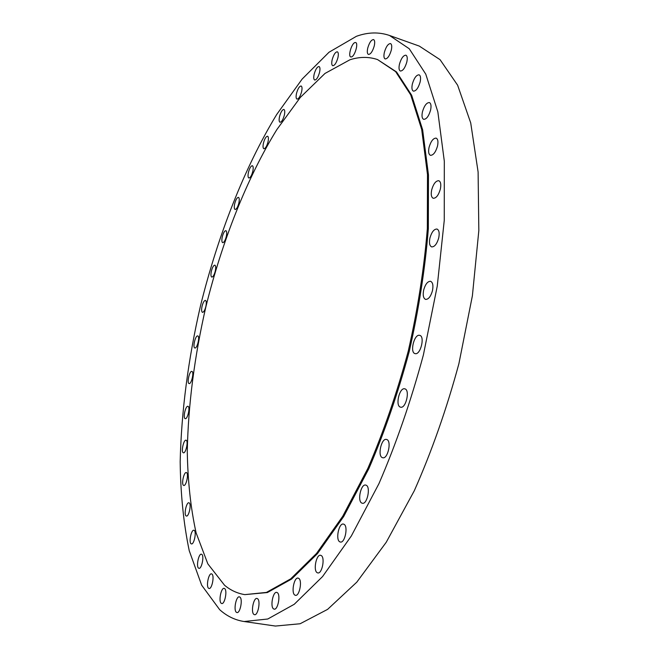 <?xml version="1.0" encoding="UTF-8"?>
<svg xmlns="http://www.w3.org/2000/svg" width="659" height="659" viewBox="0 0 659 659"><rect width="100%" height="100%" fill="white"/><g stroke="black" fill="none" stroke-linecap="round" stroke-linejoin="round"><path stroke-width="0.99" d="M238.805 203.285C239.522 199.908 239.398 197.931 238.443 197.362C237.083 197.494 235.84 199.562 234.728 203.573C234.003 206.942 234.126 208.919 235.09 209.488C236.441 209.373 237.677 207.305 238.805 203.285M226.251 236.68C226.976 233.245 226.861 231.243 225.897 230.658C224.587 230.782 223.401 232.784 222.33 236.655C221.605 240.09 221.721 242.092 222.693 242.677C223.986 242.561 225.18 240.568 226.251 236.68M215.221 271.302C215.963 267.793 215.839 265.742 214.859 265.149C213.598 265.256 212.453 267.2 211.424 270.956C210.682 274.465 210.806 276.516 211.786 277.109C213.038 277.002 214.183 275.067 215.221 271.302M205.814 306.699C206.564 303.099 206.44 300.99 205.435 300.38C204.216 300.488 203.104 302.374 202.107 306.031C201.349 309.631 201.481 311.74 202.486 312.358C203.697 312.251 204.809 310.364 205.814 306.699M197.749 335.942L197.741 335.942C195.459 335.101 192.469 347.59 194.858 347.977L194.891 347.977C197.173 348.833 200.163 336.238 197.749 335.942M191.934 371.421L191.868 371.396C189.586 370.58 186.686 382.961 189.018 383.538L189.108 383.563C191.39 384.395 194.298 371.907 191.934 371.421M188.046 406.348L187.93 406.315C185.632 405.507 182.798 417.847 185.105 418.622L185.245 418.663C187.551 419.478 190.385 407.031 188.046 406.348M186.225 440.27L186.044 440.204C183.704 439.413 180.928 451.769 183.235 452.733L183.433 452.807C185.772 453.614 188.548 441.135 186.225 440.27M186.563 472.651L186.332 472.552C183.935 471.762 181.2 484.2 183.523 485.354L183.779 485.461C186.176 486.26 188.911 473.697 186.563 472.651M189.207 502.908L188.911 502.784C186.439 501.993 183.729 514.572 186.093 515.906L186.406 516.046C188.886 516.854 191.596 504.143 189.207 502.908M194.257 530.396L193.903 530.24C191.332 529.441 188.639 542.217 191.061 543.741L191.44 543.914C194.018 544.721 196.712 531.805 194.257 530.396M201.819 554.384L201.407 554.194C198.705 553.379 196.011 566.427 198.532 568.124L198.969 568.33C201.67 569.154 204.364 555.965 201.819 554.384M211.951 574.08L211.481 573.857C208.639 573.025 205.921 586.386 208.565 588.248L209.06 588.487C211.918 589.335 214.62 575.809 211.951 574.08M224.678 588.619L224.151 588.372C221.136 587.507 218.393 601.255 221.185 603.257L221.745 603.537C224.777 604.402 227.503 590.489 224.678 588.619M239.942 597.128L239.365 596.856C236.153 595.958 233.36 610.135 236.334 612.269L236.952 612.557C240.181 613.471 242.965 599.113 239.942 597.128M257.587 598.734L256.977 598.454C253.534 597.507 250.667 612.17 253.863 614.386L254.522 614.699C257.982 615.654 260.832 600.794 257.587 598.734M277.332 592.672L276.698 592.392C272.999 591.387 270.033 606.585 273.493 608.842L274.169 609.155C277.884 610.176 280.833 594.772 277.332 592.672M298.733 578.363L298.099 578.1C294.128 577.012 291.023 592.787 294.779 595.044L295.454 595.332C299.45 596.428 302.53 580.439 298.733 578.363M321.188 555.521L320.595 555.29C316.328 554.104 313.058 570.488 317.127 572.663L317.778 572.926C322.062 574.121 325.307 557.506 321.188 555.521M343.94 524.259L343.421 524.078C338.866 522.776 335.373 539.795 339.789 541.822L340.365 542.036C344.945 543.346 348.405 526.088 343.94 524.259M366.099 485.197L365.704 485.073C360.868 483.657 357.104 501.31 361.873 503.105L362.335 503.262C367.195 504.695 370.926 486.795 366.099 485.197M386.701 439.504L386.471 439.438C381.38 437.881 377.302 456.168 382.418 457.659L382.722 457.75C387.838 459.323 391.874 440.789 386.701 439.504M404.791 388.843L404.758 388.835C399.461 387.146 395.038 406.026 400.474 407.147L400.581 407.171C405.903 408.877 410.293 389.749 404.791 388.843M419.511 335.316C414.14 333.998 409.61 352.705 415.088 353.611L415.186 353.636C420.533 355.168 425.187 336.247 419.684 335.349L419.511 335.316M432.452 290.743C433.457 285.536 432.831 282.39 430.582 281.302C427.691 281.236 425.393 284.12 423.696 289.96C422.683 295.15 423.317 298.296 425.574 299.4C428.449 299.474 430.739 296.591 432.452 290.743M438.705 237.998C439.677 233.055 439.108 230.073 437.008 229.044C434.067 228.978 431.719 231.943 429.948 237.94C428.976 242.866 429.544 245.856 431.661 246.903C434.578 246.968 436.925 244.003 438.705 237.998M440.336 189.191C441.266 184.52 440.764 181.695 438.812 180.723C435.879 180.681 433.507 183.704 431.703 189.792C430.764 194.463 431.274 197.288 433.227 198.277C436.143 198.326 438.507 195.303 440.336 189.191M437.494 146.141C438.392 141.718 437.947 139.049 436.151 138.126C433.268 138.11 430.912 141.166 429.083 147.295C428.177 151.718 428.63 154.387 430.426 155.318C433.293 155.343 435.648 152.287 437.494 146.141M430.574 110.152C431.431 105.959 431.044 103.422 429.396 102.565C426.604 102.582 424.289 105.638 422.46 111.742C421.595 115.943 421.982 118.472 423.646 119.337C426.414 119.337 428.729 116.281 430.574 110.152M420.121 82.029C420.953 78.026 420.615 75.628 419.099 74.821C416.422 74.871 414.182 77.902 412.377 83.924C411.537 87.927 411.883 90.332 413.407 91.14C416.068 91.107 418.3 88.075 420.121 82.029M406.809 62.07C407.608 58.239 407.311 55.949 405.911 55.191C403.374 55.274 401.224 58.256 399.461 64.154C398.654 67.976 398.95 70.274 400.359 71.032C402.88 70.974 405.03 67.984 406.809 62.07M391.298 50.175C392.072 46.492 391.817 44.293 390.515 43.576C388.118 43.683 386.075 46.6 384.37 52.325C383.587 56.015 383.851 58.214 385.153 58.931C387.533 58.84 389.576 55.924 391.298 50.175M252.751 171.571C253.46 168.234 253.336 166.282 252.381 165.714C250.955 165.854 249.654 167.996 248.484 172.156C247.776 175.492 247.899 177.444 248.863 178.012C250.28 177.889 251.581 175.739 252.751 171.571M267.974 142.047C268.683 138.736 268.551 136.792 267.587 136.224C266.079 136.372 264.712 138.604 263.485 142.929C262.776 146.232 262.908 148.176 263.88 148.745C265.379 148.613 266.747 146.38 267.974 142.047M284.317 115.267C285.017 111.956 284.886 110.02 283.897 109.443C282.299 109.592 280.849 111.923 279.573 116.429C278.864 119.732 278.996 121.668 279.984 122.245C281.582 122.113 283.024 119.781 284.317 115.267M301.575 91.84C302.292 88.52 302.143 86.568 301.13 85.991C299.425 86.14 297.893 88.561 296.542 93.265C295.833 96.585 295.982 98.537 296.995 99.122C298.692 98.982 300.224 96.552 301.575 91.84M319.533 72.449C320.249 69.096 320.093 67.127 319.047 66.526C317.218 66.683 315.595 69.211 314.178 74.113C313.453 77.465 313.618 79.434 314.673 80.036C316.485 79.904 318.108 77.375 319.533 72.449M337.886 57.827C338.619 54.425 338.438 52.415 337.342 51.797C335.39 51.937 333.668 54.573 332.169 59.689C331.444 63.091 331.625 65.101 332.721 65.727C334.665 65.587 336.387 62.959 337.886 57.827M374.254 45.932C375.012 42.365 374.782 40.24 373.562 39.573C371.322 39.697 369.378 42.522 367.747 48.066C366.981 51.624 367.211 53.75 368.439 54.433C370.663 54.318 372.599 51.484 374.254 45.932M354.921 42.571C351.56 43.403 347.845 56.328 350.786 56.938L351.494 56.921C354.83 56.213 358.628 43.156 355.671 42.547L354.921 42.571M244.794 594.624L267.373 592.548L291.616 579.047L317.481 553.626L343.718 516.467L368.809 468.73C384.51 432.312 397.987 393.209 409.247 351.428C418.819 309.228 425.179 268.361 428.334 228.821L428.457 174.89L422.633 129.782L411.644 95.217L396.529 71.946L377.533 59.565C368.727 56.625 359.517 56.69 349.929 59.78L325.002 73.437L300.331 97.4L276.829 129.617C246.779 178.391 222.141 241.194 205.913 306.666C194.438 356.568 188.219 404.807 187.271 451.366C187.782 481.243 190.731 508.41 196.118 532.892L207.824 563.84L224.579 585.283C230.625 590.307 237.364 593.421 244.794 594.624L266.45 592.408L290.66 578.89L316.509 553.461L342.721 516.285L367.804 468.524C383.497 432.09 396.973 392.97 408.242 351.173C417.814 308.964 424.19 268.081 427.345 228.533L427.493 174.594L421.694 129.469L410.73 94.912L395.639 71.642L377.533 59.565M244.127 621.528L275.413 626.05L300.117 623.752L327.597 609.377L356.783 582.177L386.248 542.242L414.289 490.757C431.744 451.39 446.604 409.05 458.886 363.743L472.388 295.809L478.829 230.609L478.104 171.983L470.715 122.912L457.634 85.225L440.064 59.672L419.297 46.089L389.518 35.471C378.941 31.871 367.911 32.143 356.412 36.303L329.03 52.226L302.151 79.055L276.706 114.493C244.291 167.79 217.94 235.403 200.509 305.751C188.161 359.328 181.382 411.315 180.171 461.695C180.582 494.118 183.606 523.806 189.248 550.759L201.67 585.208L219.661 609.666C226.861 616.157 235.016 620.111 244.127 621.528L267.768 619.007L294.252 604.278L322.564 576.567L351.338 535.973L378.917 483.706C396.183 443.762 411.01 400.837 423.391 354.937L437.238 286.187L444.265 220.312L444.314 161.208L437.848 111.873L425.772 74.146L409.247 48.75L389.518 35.471"/></g></svg>
